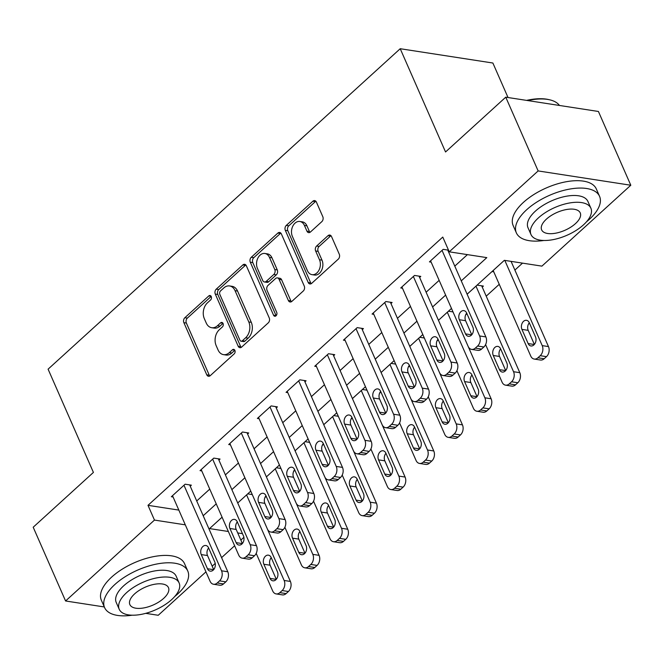 <?xml version="1.0" encoding="UTF-8"?>
<svg xmlns="http://www.w3.org/2000/svg" width="664" height="664" viewBox="0 0 664 664"><rect width="100%" height="100%" fill="white"/><g stroke="black" fill="none" stroke-linecap="round" stroke-linejoin="round"><path stroke-width="1" d="M211.243 296.542A2.498 1.793 -81.2 0 0 210.048 295.505A2.498 1.793 -81.2 0 0 208.778 295.945L184.858 317.724A3.569 2.556 -81.2 0 0 183.87 322.662L206.753 374.786A3.569 2.556 -81.2 0 0 208.463 376.264A3.569 2.556 -81.2 0 0 210.28 375.633L234.201 353.862A2.498 1.793 -81.2 0 0 234.89 350.401A2.498 1.793 -81.2 0 0 233.695 349.372A2.498 1.793 -81.2 0 0 232.425 349.812L229.329 352.625A11.421 8.184 -81.2 0 1 223.519 354.642A11.421 8.184 -81.2 0 1 218.049 349.92L216.149 345.579A11.421 8.184 -81.2 0 1 219.286 329.751L222.382 326.937A2.498 1.793 -81.2 0 0 223.062 323.476A2.498 1.793 -81.2 0 0 221.867 322.438A2.498 1.793 -81.2 0 0 220.597 322.878L217.501 325.7A11.421 8.184 -81.2 0 1 211.691 327.717A11.421 8.184 -81.2 0 1 206.23 322.986L204.321 318.645A11.421 8.184 -81.2 0 1 207.458 302.817L210.554 300.003A2.498 1.793 -81.2 0 0 211.243 296.542M321.824 221.643A3.569 2.556 -81.2 0 0 322.804 216.696L316.388 202.072A3.569 2.556 -81.2 0 0 314.678 200.594A3.569 2.556 -81.2 0 0 312.86 201.225L286.292 225.411A3.569 2.556 -81.2 0 0 285.312 230.35L308.196 282.474A3.569 2.556 -81.2 0 0 309.897 283.951A3.569 2.556 -81.2 0 0 311.715 283.32L338.283 259.143A3.569 2.556 -81.2 0 0 339.271 254.196L331.51 236.533A3.569 2.556 -81.2 0 0 329.809 235.056A3.569 2.556 -81.2 0 0 327.991 235.687L316.62 246.037A3.569 2.556 -81.2 0 0 315.641 250.984L319.484 259.74A9.545 6.839 -81.2 0 1 319.035 270.041A9.545 6.839 -81.2 0 1 312.005 274.655A9.545 6.839 -81.2 0 1 307.44 270.704L292.376 236.392A9.545 6.839 -81.2 0 1 292.824 226.092A9.545 6.839 -81.2 0 1 299.854 221.477A9.545 6.839 -81.2 0 1 304.419 225.428L306.934 231.147A3.569 2.556 -81.2 0 0 308.635 232.624A3.569 2.556 -81.2 0 0 310.453 231.993L321.824 221.643M104.314 606.954L65.578 600.978L33.2 527.224L93.416 472.419L48.09 369.167L400.218 48.721L445.544 151.973L505.76 97.176L538.139 170.93L630.8 185.239L541.907 266.131L504.341 260.329L492.041 271.543L493.767 271.808M65.578 600.978L154.471 520.078L185.306 524.842M461.264 280.872L486.812 257.624L449.246 251.822L442.772 237.073L147.997 505.329L154.471 520.078M449.246 251.822L538.139 170.93M246.361 265.799A3.569 2.556 -81.2 0 0 244.651 264.322A3.569 2.556 -81.2 0 0 242.833 264.953L216.265 289.139A3.569 2.556 -81.2 0 0 215.285 294.077L238.168 346.201A3.569 2.556 -81.2 0 0 239.87 347.679A3.569 2.556 -81.2 0 0 241.688 347.048L268.256 322.87A3.569 2.556 -81.2 0 0 269.235 317.923L246.361 265.799M251.282 257.275L277.851 233.089A3.569 2.556 -81.2 0 1 279.668 232.458A3.569 2.556 -81.2 0 1 281.37 233.936L304.253 286.059A3.569 2.556 -81.2 0 1 303.274 291.006L291.903 301.356A3.569 2.556 -81.2 0 1 290.085 301.987A3.569 2.556 -81.2 0 1 288.375 300.51L279.096 279.37A3.569 2.556 -81.2 0 0 277.394 277.892A3.569 2.556 -81.2 0 0 275.577 278.523L268.032 285.387A3.569 2.556 -81.2 0 0 267.053 290.334L276.714 312.337A2.498 1.793 -81.2 0 1 276.597 315.035A2.498 1.793 -81.2 0 1 274.755 316.247A2.498 1.793 -81.2 0 1 273.56 315.209L250.295 262.214A3.569 2.556 -81.2 0 1 251.282 257.275L253.781 257.657L280.357 233.479L277.851 233.089M147.997 505.329L178.832 510.093M196.718 500.98L209.749 489.111M225.395 474.884L238.426 463.015M254.063 448.789L267.102 436.92M282.739 422.694L295.779 410.825M311.416 396.599L324.447 384.73M340.092 370.504L353.123 358.643M368.769 344.408L381.8 332.548M397.445 318.313L410.476 306.453M426.114 292.218L439.153 280.357M454.79 266.123L467.414 254.627M190.236 486.214L191.381 485.168L185.123 484.205L171.362 496.73L173.08 496.996M218.912 460.119L220.058 459.073L213.8 458.11L200.03 470.635L201.756 470.901M247.589 434.024L248.734 432.978L242.476 432.015L228.707 444.54L230.433 444.805M276.266 407.928L277.411 406.883L271.144 405.92L257.383 418.444L259.109 418.71M304.934 381.833L306.087 380.787L299.821 379.825L286.059 392.349L287.778 392.615M333.61 355.738L334.756 354.692L328.497 353.729L314.736 366.254L316.454 366.52M362.287 329.643L363.432 328.597L357.174 327.634L343.412 340.159L345.131 340.424M390.963 303.548L392.109 302.502L385.85 301.539L372.081 314.064L373.807 314.329M419.64 277.452L420.785 276.407L414.519 275.444L400.757 287.968L402.484 288.234M448.308 251.357L448.831 250.884M431.152 262.139L429.434 261.873L443.195 249.349L448.524 250.17M264.919 497.552L266.222 496.365M293.596 471.457L294.899 470.27M322.264 445.37L323.575 444.174M350.941 419.274L352.252 418.079M379.617 393.179L380.928 391.984M408.294 367.084L409.605 365.889M436.97 340.989L438.273 339.794M465.647 314.894L466.95 313.698M486.214 296.169L499.253 284.308M514.89 270.074L522.51 263.135M246.585 494.912L284.142 580.469L290.4 581.44L252.27 494.572L247.73 493.867L237.729 502.98L250.751 491.103M275.261 468.817L312.819 554.374L319.077 555.345L280.947 468.477L276.407 467.771L266.397 476.885L279.428 465.007M303.938 442.722L341.487 528.278L347.753 529.25L309.623 442.382L305.083 441.676L295.073 450.79L308.104 438.912M332.606 416.627L370.163 502.183L376.43 503.154L338.291 416.286L333.76 415.581L323.75 424.694M361.282 390.532L398.84 476.088L405.098 477.059L366.968 390.191L362.428 389.486L352.426 398.599M389.959 364.436L427.516 449.993L433.775 450.964L395.644 364.096L391.104 363.391L381.103 372.504L394.125 360.627M418.635 338.341L456.193 423.898L462.451 424.869L424.321 338.001L419.781 337.304L409.771 346.409L422.802 334.531M447.312 312.246L484.869 397.802L491.128 398.773L452.997 311.906L448.457 311.208L438.447 320.314L451.478 308.436M482.247 287.122L483.392 286.076L477.134 285.113L467.124 294.218M508.026 97.525L492.879 63.022L400.218 48.721M205.948 571.862L158.239 615.279L145.715 613.345M505.76 97.176L598.422 111.477L630.8 185.239M243.895 537.325L240.858 540.098M234.624 545.766L221.585 557.635M215.219 563.421L212.181 566.193M222.083 517.198L209.567 528.586L228.35 531.49M237.712 532.935L242.468 533.665M504.341 260.329L467.116 294.202M365.457 386.722L352.418 398.583M336.781 412.817L323.741 424.678M203.192 515.729L216.223 503.868M231.869 489.634L244.9 477.773M260.545 463.538L273.576 451.678M289.213 437.443L302.253 425.582M317.89 411.348L330.929 399.487M346.567 385.253L359.597 373.392M375.243 359.158L388.274 347.297M403.919 333.062L416.95 321.202M432.588 306.967L445.627 295.106M211.691 327.717L214.198 328.099A11.421 8.184 -81.2 0 0 220.008 326.082L217.501 325.7M223.013 323.351L220.008 326.082M223.519 354.642L226.017 355.032A11.421 8.184 -81.2 0 0 231.827 353.016L229.329 352.625M234.832 350.285L231.827 353.016M211.185 296.418L187.356 318.106A3.569 2.556 -81.2 0 0 186.376 323.053L209.26 375.177A3.569 2.556 -81.2 0 0 209.782 375.998M245.829 264.986A3.569 2.556 -81.2 0 0 245.34 265.343L218.771 289.521A3.569 2.556 -81.2 0 0 217.792 294.467L240.667 346.591A3.569 2.556 -81.2 0 0 241.198 347.413M220.523 290.932A2.498 1.793 -81.2 0 0 219.834 294.393L239.92 340.151A2.498 1.793 -81.2 0 0 241.115 341.188A2.498 1.793 -81.2 0 0 242.385 340.74L245.647 337.768A11.421 8.184 -81.2 0 0 248.792 321.949L235.056 290.674A11.421 8.184 -81.2 0 0 229.595 285.952A11.421 8.184 -81.2 0 0 223.785 287.96L220.523 290.932M241.115 341.188L243.622 341.57A2.498 1.793 -81.2 0 0 244.892 341.13L242.385 340.74M229.595 285.952L232.101 286.333A11.421 8.184 -81.2 0 1 237.563 291.056L251.291 322.339A11.421 8.184 -81.2 0 1 248.153 338.159L244.892 341.13M280.847 233.114A3.569 2.556 -81.2 0 0 280.357 233.479M277.394 277.892L279.893 278.282A3.569 2.556 -81.2 0 1 281.602 279.76L290.882 300.9A3.569 2.556 -81.2 0 0 291.413 301.713M253.781 257.657A3.569 2.556 -81.2 0 0 252.801 262.604L276.066 315.599A2.498 1.793 -81.2 0 0 276.116 315.715M269.468 257.433A9.545 6.839 -81.2 0 0 264.903 253.482A9.545 6.839 -81.2 0 0 257.873 258.097A9.545 6.839 -81.2 0 0 257.424 268.397L262.728 280.49A3.569 2.556 -81.2 0 0 264.438 281.968A3.569 2.556 -81.2 0 0 266.256 281.337L273.8 274.473A3.569 2.556 -81.2 0 0 274.78 269.526L269.468 257.433L271.974 257.823A9.545 6.839 -81.2 0 0 267.409 253.872L264.903 253.482M264.438 281.968L266.945 282.349A3.569 2.556 -81.2 0 0 268.754 281.719L266.256 281.337M271.974 257.823L277.278 269.908A3.569 2.556 -81.2 0 1 276.299 274.854L268.754 281.719M299.854 221.477L302.361 221.859A9.545 6.839 -81.2 0 1 306.926 225.81L309.432 231.528A3.569 2.556 -81.2 0 0 309.963 232.35M312.005 274.655L314.512 275.037A9.545 6.839 -81.2 0 0 321.534 270.431A9.545 6.839 -81.2 0 0 321.99 260.13L319.484 259.74M330.987 235.712A3.569 2.556 -81.2 0 0 330.498 236.077L319.127 246.419A3.569 2.556 -81.2 0 0 318.139 251.365L321.99 260.13M315.856 201.25A3.569 2.556 -81.2 0 0 315.367 201.615L288.798 225.793A3.569 2.556 -81.2 0 0 287.819 230.74L310.702 282.864A3.569 2.556 -81.2 0 0 311.225 283.686M284.142 580.469A7.271 5.212 -81.2 0 1 282.142 590.545L279.851 592.637A7.271 5.212 -81.2 0 1 276.149 593.915A7.271 5.212 -81.2 0 1 272.672 590.91L256.196 553.378M271.236 557.652A5.818 4.167 -81.2 0 0 270.115 565.213L276.299 579.29M290.4 581.44A7.271 5.212 98.8 0 1 288.4 591.508L286.109 593.599A7.271 5.212 98.8 0 1 282.407 594.886L276.149 593.915M277.411 571.729L271.194 557.569A5.818 4.167 -81.2 0 0 268.414 555.162A5.818 4.167 -81.2 0 0 264.131 557.967A5.818 4.167 -81.2 0 0 263.857 564.251L270.074 578.41A5.818 4.167 -81.2 0 0 272.854 580.817A5.818 4.167 -81.2 0 0 277.137 578.004A5.818 4.167 -81.2 0 0 277.411 571.729M183.978 485.251L221.535 570.799A7.271 5.212 -81.2 0 1 219.535 580.875L217.244 582.967A7.271 5.212 -81.2 0 1 213.542 584.254A7.271 5.212 -81.2 0 1 210.065 581.241L172.507 495.684M213.542 584.254L219.801 585.216A7.271 5.212 98.8 0 0 223.502 583.93L225.793 581.847A7.271 5.212 98.8 0 0 227.793 571.77L189.663 484.903M214.804 562.059A5.818 4.167 98.8 0 1 214.53 568.334A5.818 4.167 98.8 0 1 210.247 571.148A5.818 4.167 98.8 0 1 207.467 568.741L201.25 554.581A5.818 4.167 98.8 0 1 201.524 548.306A5.818 4.167 98.8 0 1 205.807 545.493A5.818 4.167 98.8 0 1 208.587 547.9L214.804 562.059M213.692 569.621L207.508 555.544A5.818 4.167 98.8 0 1 208.629 547.983M312.819 554.374A7.271 5.212 -81.2 0 1 310.818 564.45L308.528 566.541A7.271 5.212 -81.2 0 1 304.826 567.82A7.271 5.212 -81.2 0 1 301.348 564.815L284.873 527.282M299.912 531.557A5.818 4.167 -81.2 0 0 298.792 539.118L304.975 553.195M319.077 555.345A7.271 5.212 98.8 0 1 317.077 565.413L314.786 567.504A7.271 5.212 98.8 0 1 311.084 568.791L304.826 567.82M306.087 545.634L299.871 531.474A5.818 4.167 -81.2 0 0 297.09 529.067A5.818 4.167 -81.2 0 0 292.807 531.872A5.818 4.167 -81.2 0 0 292.534 538.155L298.75 552.315A5.818 4.167 -81.2 0 0 301.531 554.722A5.818 4.167 -81.2 0 0 305.813 551.909A5.818 4.167 -81.2 0 0 306.087 545.634M341.487 528.278A7.271 5.212 -81.2 0 1 339.495 538.355L337.196 540.446A7.271 5.212 -81.2 0 1 333.502 541.724A7.271 5.212 -81.2 0 1 330.025 538.72L313.541 501.187M328.589 505.462A5.818 4.167 -81.2 0 0 327.468 513.023L333.643 527.1M347.753 529.25A7.271 5.212 98.8 0 1 345.753 539.326L343.462 541.409A7.271 5.212 98.8 0 1 339.76 542.696L333.502 541.724M334.764 519.538L328.547 505.379A5.818 4.167 -81.2 0 0 325.767 502.972A5.818 4.167 -81.2 0 0 321.484 505.777A5.818 4.167 -81.2 0 0 321.21 512.06L327.427 526.22A5.818 4.167 -81.2 0 0 330.207 528.627A5.818 4.167 -81.2 0 0 334.49 525.813A5.818 4.167 -81.2 0 0 334.764 519.538M370.163 502.183A7.271 5.212 -81.2 0 1 368.171 512.259L365.872 514.351A7.271 5.212 -81.2 0 1 362.171 515.629A7.271 5.212 -81.2 0 1 358.693 512.625L342.217 475.092M357.257 479.366A5.818 4.167 -81.2 0 0 356.145 486.928L362.32 501.005M376.43 503.154A7.271 5.212 98.8 0 1 374.43 513.231L372.13 515.314A7.271 5.212 98.8 0 1 368.437 516.6L362.171 515.629M363.44 493.443L357.224 479.284A5.818 4.167 -81.2 0 0 354.443 476.876A5.818 4.167 -81.2 0 0 350.16 479.682A5.818 4.167 -81.2 0 0 349.878 485.965L356.095 500.125A5.818 4.167 -81.2 0 0 358.884 502.532A5.818 4.167 -81.2 0 0 363.166 499.718A5.818 4.167 -81.2 0 0 363.44 493.443M212.654 459.156L250.203 544.704A7.271 5.212 -81.2 0 1 248.212 554.78L245.912 556.872A7.271 5.212 -81.2 0 1 242.219 558.158A7.271 5.212 -81.2 0 1 238.741 555.145L201.184 469.589M242.219 558.158L248.477 559.121A7.271 5.212 98.8 0 0 252.179 557.835L254.47 555.751A7.271 5.212 98.8 0 0 256.47 545.675L218.34 458.807M243.481 535.964A5.818 4.167 98.8 0 1 243.207 542.239A5.818 4.167 98.8 0 1 238.924 545.053A5.818 4.167 98.8 0 1 236.143 542.646L229.927 528.486A5.818 4.167 98.8 0 1 230.201 522.211A5.818 4.167 98.8 0 1 234.483 519.397A5.818 4.167 98.8 0 1 237.264 521.804L243.481 535.964M242.36 543.525L236.185 529.449A5.818 4.167 98.8 0 1 237.305 521.887M241.322 433.061L278.88 518.609A7.271 5.212 -81.2 0 1 276.888 528.685L274.589 530.777A7.271 5.212 -81.2 0 1 270.887 532.063A7.271 5.212 -81.2 0 1 267.409 529.05L229.852 443.494M270.887 532.063L277.154 533.026A7.271 5.212 98.8 0 0 280.847 531.739L283.146 529.656A7.271 5.212 98.8 0 0 285.147 519.58L247.008 432.712M272.157 509.869A5.818 4.167 98.8 0 1 271.883 516.144A5.818 4.167 98.8 0 1 267.6 518.957A5.818 4.167 98.8 0 1 264.812 516.55L258.595 502.391A5.818 4.167 98.8 0 1 258.877 496.116A5.818 4.167 98.8 0 1 263.16 493.302A5.818 4.167 98.8 0 1 265.94 495.709L272.157 509.869M271.036 517.43L264.861 503.353A5.818 4.167 98.8 0 1 265.974 495.792M269.999 406.966L307.556 492.522A7.271 5.212 -81.2 0 1 305.556 502.59L303.265 504.681A7.271 5.212 -81.2 0 1 299.564 505.968A7.271 5.212 -81.2 0 1 296.086 502.955L258.528 417.399M299.564 505.968L305.83 506.931A7.271 5.212 98.8 0 0 309.524 505.644L311.823 503.561A7.271 5.212 98.8 0 0 313.815 493.485L275.684 406.617M300.833 483.774A5.818 4.167 98.8 0 1 300.551 490.049A5.818 4.167 98.8 0 1 296.268 492.862A5.818 4.167 98.8 0 1 293.488 490.455L287.271 476.296A5.818 4.167 98.8 0 1 287.545 470.021A5.818 4.167 98.8 0 1 291.828 467.207A5.818 4.167 98.8 0 1 294.617 469.614L300.833 483.774M299.713 491.335L293.538 477.258A5.818 4.167 98.8 0 1 294.65 469.697M398.84 476.088A7.271 5.212 -81.2 0 1 396.84 486.164L394.549 488.256A7.271 5.212 -81.2 0 1 390.847 489.534A7.271 5.212 -81.2 0 1 387.369 486.529L370.894 448.997M385.933 453.271A5.818 4.167 -81.2 0 0 384.821 460.833L390.996 474.909M405.098 477.059A7.271 5.212 98.8 0 1 403.106 487.135L400.807 489.219A7.271 5.212 98.8 0 1 397.113 490.505L390.847 489.534M392.117 467.348L385.9 453.188A5.818 4.167 -81.2 0 0 383.111 450.781A5.818 4.167 -81.2 0 0 378.829 453.587A5.818 4.167 -81.2 0 0 378.555 459.87L384.771 474.03A5.818 4.167 -81.2 0 0 387.552 476.437A5.818 4.167 -81.2 0 0 391.835 473.623A5.818 4.167 -81.2 0 0 392.117 467.348M298.675 380.87L336.233 466.427A7.271 5.212 -81.2 0 1 334.233 476.495L331.942 478.586A7.271 5.212 -81.2 0 1 328.24 479.873A7.271 5.212 -81.2 0 1 324.762 476.86L287.205 391.303M328.24 479.873L334.498 480.836A7.271 5.212 98.8 0 0 338.2 479.549L340.491 477.466A7.271 5.212 98.8 0 0 342.491 467.39L304.361 380.522M329.502 457.679A5.818 4.167 98.8 0 1 329.228 463.953A5.818 4.167 98.8 0 1 324.945 466.767A5.818 4.167 98.8 0 1 322.164 464.36L315.948 450.2A5.818 4.167 98.8 0 1 316.222 443.925A5.818 4.167 98.8 0 1 320.504 441.112A5.818 4.167 98.8 0 1 323.285 443.519L329.502 457.679M328.389 465.24L322.206 451.163A5.818 4.167 98.8 0 1 323.327 443.602M174.715 596.538A45.434 21.032 156.3 0 0 177.487 594.155A45.434 21.032 156.3 0 0 187.787 571.057A45.434 21.032 156.3 0 0 157.534 563.869A45.434 21.032 156.3 0 0 114.88 584.486A45.434 21.032 156.3 0 0 104.588 607.585A45.434 21.032 156.3 0 0 132.194 615.204M187.787 571.057L184.55 563.678A45.434 21.032 156.3 0 0 154.297 556.498A45.434 21.032 156.3 0 0 111.643 577.107A45.434 21.032 156.3 0 0 101.343 600.206L104.588 607.585M119.213 609.253L116.233 602.464A32.71 15.139 -23.7 0 1 123.645 585.839A32.71 15.139 -23.7 0 1 154.355 570.999A32.71 15.139 -23.7 0 1 176.143 576.169L179.122 582.959A32.71 15.139 156.3 0 0 157.335 577.78A32.71 15.139 156.3 0 0 126.625 592.628A32.71 15.139 156.3 0 0 119.213 609.253A32.71 15.139 156.3 0 0 140.992 614.424A32.71 15.139 156.3 0 0 171.702 599.584A32.71 15.139 156.3 0 0 179.122 582.959M163.693 598.347A21.082 9.761 156.3 0 0 168.465 587.632A21.082 9.761 156.3 0 0 154.43 584.295A21.082 9.761 156.3 0 0 134.643 593.865A21.082 9.761 156.3 0 0 129.862 604.58A21.082 9.761 156.3 0 0 143.897 607.909A21.082 9.761 156.3 0 0 163.693 598.347M586.486 221.809A45.434 21.032 156.3 0 0 589.267 219.427A45.434 21.032 156.3 0 0 599.559 196.328A45.434 21.032 156.3 0 0 569.305 189.149A45.434 21.032 156.3 0 0 526.652 209.758A45.434 21.032 156.3 0 0 516.36 232.857A45.434 21.032 156.3 0 0 543.965 240.476M599.559 196.328L596.322 188.958A45.434 21.032 156.3 0 0 566.068 181.77A45.434 21.032 156.3 0 0 523.415 202.387A45.434 21.032 156.3 0 0 513.123 225.478L516.36 232.857M530.984 234.525L528.005 227.744A32.71 15.139 -23.7 0 1 535.416 211.11A32.71 15.139 -23.7 0 1 566.126 196.27A32.71 15.139 -23.7 0 1 587.914 201.449L590.894 208.23A32.71 15.139 156.3 0 0 569.106 203.059A32.71 15.139 156.3 0 0 538.396 217.9A32.71 15.139 156.3 0 0 530.984 234.525A32.71 15.139 156.3 0 0 552.772 239.704A32.71 15.139 156.3 0 0 583.473 224.864A32.71 15.139 156.3 0 0 590.894 208.23M575.464 223.619A21.082 9.761 156.3 0 0 580.245 212.903A21.082 9.761 156.3 0 0 566.201 209.575A21.082 9.761 156.3 0 0 546.414 219.137A21.082 9.761 156.3 0 0 541.633 229.852A21.082 9.761 156.3 0 0 555.677 233.188A21.082 9.761 156.3 0 0 575.464 223.619M559.445 105.46A45.434 21.032 156.3 0 0 549.916 99.866A45.434 21.032 156.3 0 0 527.681 100.555M526.56 100.388A44.347 20.526 -23.7 0 1 548.779 99.6L549.916 99.866M427.516 449.993A7.271 5.212 -81.2 0 1 425.516 460.069L423.225 462.161A7.271 5.212 -81.2 0 1 419.523 463.439A7.271 5.212 -81.2 0 1 416.046 460.434L399.57 422.902M414.61 427.176A5.818 4.167 -81.2 0 0 413.489 434.737L419.673 448.814M433.775 450.964A7.271 5.212 98.8 0 1 431.774 461.04L429.483 463.123A7.271 5.212 98.8 0 1 425.782 464.41L419.523 463.439M420.785 441.253L414.568 427.093A5.818 4.167 -81.2 0 0 411.788 424.686A5.818 4.167 -81.2 0 0 407.505 427.491A5.818 4.167 -81.2 0 0 407.231 433.775L413.448 447.934A5.818 4.167 -81.2 0 0 416.228 450.341A5.818 4.167 -81.2 0 0 420.511 447.528A5.818 4.167 -81.2 0 0 420.785 441.253M456.193 423.898A7.271 5.212 -81.2 0 1 454.193 433.974L451.902 436.065A7.271 5.212 -81.2 0 1 448.2 437.344A7.271 5.212 -81.2 0 1 444.722 434.339L428.247 396.806M443.286 401.081A5.818 4.167 -81.2 0 0 442.166 408.642L448.349 422.719M462.451 424.869A7.271 5.212 98.8 0 1 460.451 434.945L458.16 437.028A7.271 5.212 98.8 0 1 454.458 438.315L448.2 437.344M449.462 415.158L443.245 400.998A5.818 4.167 -81.2 0 0 440.464 398.591A5.818 4.167 -81.2 0 0 436.182 401.396A5.818 4.167 -81.2 0 0 435.908 407.679L442.124 421.839A5.818 4.167 -81.2 0 0 444.905 424.246A5.818 4.167 -81.2 0 0 449.188 421.433A5.818 4.167 -81.2 0 0 449.462 415.158M484.869 397.802A7.271 5.212 -81.2 0 1 482.869 407.879L480.57 409.97A7.271 5.212 -81.2 0 1 476.876 411.248A7.271 5.212 -81.2 0 1 473.399 408.244L456.923 370.711M471.963 374.986A5.818 4.167 -81.2 0 0 470.842 382.547L477.018 396.624M491.128 398.773A7.271 5.212 98.8 0 1 489.127 408.85L486.836 410.933A7.271 5.212 98.8 0 1 483.135 412.219L476.876 411.248M478.138 389.062L471.921 374.903A5.818 4.167 -81.2 0 0 469.141 372.496A5.818 4.167 -81.2 0 0 464.858 375.301A5.818 4.167 -81.2 0 0 464.584 381.584L470.801 395.744A5.818 4.167 -81.2 0 0 473.581 398.151A5.818 4.167 -81.2 0 0 477.864 395.337A5.818 4.167 -81.2 0 0 478.138 389.062M475.98 286.151L513.538 371.707A7.271 5.212 -81.2 0 1 511.546 381.783L509.246 383.875A7.271 5.212 -81.2 0 1 505.553 385.153A7.271 5.212 -81.2 0 1 502.067 382.149L485.591 344.616M481.674 285.81L519.804 372.678A7.271 5.212 98.8 0 1 517.804 382.754L515.513 384.838A7.271 5.212 98.8 0 1 511.811 386.124L505.553 385.153M500.631 348.89A5.818 4.167 -81.2 0 0 499.519 356.452L505.694 370.529M506.815 362.967L500.598 348.808A5.818 4.167 -81.2 0 0 497.817 346.401A5.818 4.167 -81.2 0 0 493.535 349.214A5.818 4.167 -81.2 0 0 493.252 355.489L499.469 369.649A5.818 4.167 -81.2 0 0 502.258 372.056A5.818 4.167 -81.2 0 0 506.541 369.242A5.818 4.167 -81.2 0 0 506.815 362.967M504.814 260.404L542.214 345.612A7.271 5.212 -81.2 0 1 540.214 355.688L537.923 357.78A7.271 5.212 -81.2 0 1 534.221 359.058A7.271 5.212 -81.2 0 1 530.744 356.053L493.186 270.497M511.072 261.367L548.472 346.583A7.271 5.212 98.8 0 1 546.48 356.659L544.181 358.743A7.271 5.212 98.8 0 1 540.488 360.029L534.221 359.058M529.308 322.795A5.818 4.167 -81.2 0 0 528.195 330.357L534.371 344.433M535.491 336.872L529.274 322.712A5.818 4.167 -81.2 0 0 526.486 320.305A5.818 4.167 -81.2 0 0 522.211 323.119A5.818 4.167 -81.2 0 0 521.929 329.394L528.146 343.554A5.818 4.167 -81.2 0 0 530.934 345.961A5.818 4.167 -81.2 0 0 535.209 343.147A5.818 4.167 -81.2 0 0 535.491 336.872M327.352 354.775L364.909 440.332A7.271 5.212 -81.2 0 1 362.909 450.399L360.618 452.491A7.271 5.212 -81.2 0 1 356.917 453.778A7.271 5.212 -81.2 0 1 353.439 450.765L315.881 365.208M356.917 453.778L363.175 454.74A7.271 5.212 98.8 0 0 366.877 453.454L369.167 451.371A7.271 5.212 98.8 0 0 371.168 441.294L333.037 354.427M358.178 431.583A5.818 4.167 98.8 0 1 357.904 437.866A5.818 4.167 98.8 0 1 353.621 440.672A5.818 4.167 98.8 0 1 350.841 438.265L344.624 424.105A5.818 4.167 98.8 0 1 344.898 417.83A5.818 4.167 98.8 0 1 349.181 415.017A5.818 4.167 98.8 0 1 351.962 417.424L358.178 431.583M357.066 439.145L350.882 425.068A5.818 4.167 98.8 0 1 352.003 417.507M356.028 328.68L393.586 414.236A7.271 5.212 -81.2 0 1 391.586 424.304L389.287 426.396A7.271 5.212 -81.2 0 1 385.593 427.682A7.271 5.212 -81.2 0 1 382.115 424.669L344.558 339.113M385.593 427.682L391.851 428.645A7.271 5.212 98.8 0 0 395.553 427.359L397.844 425.275A7.271 5.212 98.8 0 0 399.844 415.199L361.714 328.331M386.855 405.488A5.818 4.167 98.8 0 1 386.581 411.771A5.818 4.167 98.8 0 1 382.298 414.577A5.818 4.167 98.8 0 1 379.517 412.17L373.301 398.01A5.818 4.167 98.8 0 1 373.575 391.735A5.818 4.167 98.8 0 1 377.857 388.921A5.818 4.167 98.8 0 1 380.638 391.328L386.855 405.488M385.734 413.049L379.559 398.981A5.818 4.167 98.8 0 1 380.679 391.42M384.697 302.585L422.254 388.141A7.271 5.212 -81.2 0 1 420.262 398.217L417.963 400.301A7.271 5.212 -81.2 0 1 414.27 401.587A7.271 5.212 -81.2 0 1 410.784 398.574L373.234 313.018M414.27 401.587L420.528 402.55A7.271 5.212 98.8 0 0 424.23 401.263L426.52 399.18A7.271 5.212 98.8 0 0 428.521 389.104L390.39 302.236M415.531 379.393A5.818 4.167 98.8 0 1 415.257 385.676A5.818 4.167 98.8 0 1 410.974 388.481A5.818 4.167 98.8 0 1 408.186 386.074L401.977 371.915A5.818 4.167 98.8 0 1 402.251 365.64A5.818 4.167 98.8 0 1 406.534 362.826A5.818 4.167 98.8 0 1 409.314 365.233L415.531 379.393M414.411 386.954L408.236 372.886A5.818 4.167 98.8 0 1 409.348 365.324M413.373 276.49L450.931 362.046A7.271 5.212 -81.2 0 1 448.93 372.122L446.64 374.206A7.271 5.212 -81.2 0 1 442.938 375.492A7.271 5.212 -81.2 0 1 439.46 372.479L401.903 286.923M442.938 375.492L449.204 376.455A7.271 5.212 98.8 0 0 452.898 375.177L455.197 373.085A7.271 5.212 98.8 0 0 457.189 363.009L419.059 276.141M444.208 353.298A5.818 4.167 98.8 0 1 443.925 359.581A5.818 4.167 98.8 0 1 439.651 362.386A5.818 4.167 98.8 0 1 436.862 359.979L430.645 345.819A5.818 4.167 98.8 0 1 430.928 339.545A5.818 4.167 98.8 0 1 435.202 336.731A5.818 4.167 98.8 0 1 437.991 339.138L444.208 353.298M443.087 360.859L436.912 346.791A5.818 4.167 98.8 0 1 438.024 339.229M442.05 250.394L479.607 335.951A7.271 5.212 -81.2 0 1 477.607 346.027L475.316 348.11A7.271 5.212 -81.2 0 1 471.614 349.397A7.271 5.212 -81.2 0 1 468.137 346.384L430.579 260.827M471.614 349.397L477.873 350.36A7.271 5.212 98.8 0 0 481.574 349.081L483.873 346.99A7.271 5.212 98.8 0 0 485.865 336.914L447.735 250.046M472.884 327.203A5.818 4.167 98.8 0 1 472.602 333.486A5.818 4.167 98.8 0 1 468.319 336.291A5.818 4.167 98.8 0 1 465.539 333.884L459.322 319.724A5.818 4.167 98.8 0 1 459.596 313.449A5.818 4.167 98.8 0 1 463.879 310.636A5.818 4.167 98.8 0 1 466.667 313.043L472.884 327.203M471.764 334.764L465.58 320.695A5.818 4.167 98.8 0 1 466.701 313.134M211.127 296.31L208.778 295.945M234.774 350.177L232.425 349.812M222.946 323.243L220.597 322.878M209.26 375.177L206.753 374.786M186.376 323.053L183.87 322.662M187.356 318.106L184.858 317.724M240.667 346.591L238.168 346.201M217.792 294.467L215.285 294.077M218.771 289.521L216.265 289.139M245.34 265.343L242.833 264.953M248.153 338.159L245.647 337.768M251.291 322.339L248.792 321.949M237.563 291.056L235.056 290.674M290.882 300.9L288.375 300.51M281.602 279.76L279.096 279.37M276.066 315.599L273.56 315.209M252.801 262.604L250.295 262.214M276.299 274.854L273.8 274.473M277.278 269.908L274.78 269.526M309.432 231.528L306.934 231.147M306.926 225.81L304.419 225.428M318.139 251.365L315.641 250.984M319.127 246.419L316.62 246.037M330.498 236.077L327.991 235.687M310.702 282.864L308.196 282.474M287.819 230.74L285.312 230.35M288.798 225.793L286.292 225.411M315.367 201.615L312.86 201.225M279.851 592.637L286.109 593.599M282.142 590.545L288.4 591.508M276.232 579.357L270.074 578.41M270.115 565.213L263.857 564.251M227.793 571.77L221.535 570.799M225.793 581.847L219.535 580.875M223.502 583.93L217.244 582.967M207.467 568.741L213.625 569.695M201.25 554.581L207.508 555.544M308.528 566.541L314.786 567.504M310.818 564.45L317.077 565.413M304.909 553.261L298.75 552.315M298.792 539.118L292.534 538.155M337.196 540.446L343.462 541.409M339.495 538.355L345.753 539.326M333.585 527.166L327.427 526.22M327.468 513.023L321.21 512.06M365.872 514.351L372.13 515.314M368.171 512.259L374.43 513.231M362.262 501.071L356.095 500.125M356.145 486.928L349.878 485.965M256.47 545.675L250.203 544.704M254.47 555.751L248.212 554.78M252.179 557.835L245.912 556.872M236.143 542.646L242.302 543.6M229.927 528.486L236.185 529.449M285.147 519.58L278.88 518.609M283.146 529.656L276.888 528.685M280.847 531.739L274.589 530.777M264.812 516.55L270.978 517.505M258.595 502.391L264.861 503.353M313.815 493.485L307.556 492.522M311.823 503.561L305.556 502.59M309.524 505.644L303.265 504.681M293.488 490.455L299.655 491.41M287.271 476.296L293.538 477.258M394.549 488.256L400.807 489.219M396.84 486.164L403.106 487.135M390.938 474.976L384.771 474.03M384.821 460.833L378.555 459.87M342.491 467.39L336.233 466.427M340.491 477.466L334.233 476.495M338.2 479.549L331.942 478.586M322.164 464.36L328.323 465.315M315.948 450.2L322.206 451.163M423.225 462.161L429.483 463.123M425.516 460.069L431.774 461.04M419.606 448.881L413.448 447.934M413.489 434.737L407.231 433.775M451.902 436.065L458.16 437.028M454.193 433.974L460.451 434.945M448.283 422.785L442.124 421.839M442.166 408.642L435.908 407.679M480.57 409.97L486.836 410.933M482.869 407.879L489.127 408.85M476.959 396.69L470.801 395.744M470.842 382.547L464.584 381.584M513.538 371.707L519.804 372.678M509.246 383.875L515.513 384.838M511.546 381.783L517.804 382.754M505.636 370.595L499.469 369.649M499.519 356.452L493.252 355.489M542.214 345.612L548.472 346.583M537.923 357.78L544.181 358.743M540.214 355.688L546.48 356.659M534.312 344.508L528.146 343.554M528.195 330.357L521.929 329.394M371.168 441.294L364.909 440.332M369.167 451.371L362.909 450.399M366.877 453.454L360.618 452.491M350.841 438.265L357 439.219M344.624 424.105L350.882 425.068M399.844 415.199L393.586 414.236M397.844 425.275L391.586 424.304M395.553 427.359L389.287 426.396M379.517 412.17L385.676 413.124M373.301 398.01L379.559 398.981M428.521 389.104L422.254 388.141M426.52 399.18L420.262 398.217M424.23 401.263L417.963 400.301M408.186 386.074L414.353 387.029M401.977 371.915L408.236 372.886M457.189 363.009L450.931 362.046M455.197 373.085L448.93 372.122M452.898 375.177L446.64 374.206M436.862 359.979L443.029 360.934M430.645 345.819L436.912 346.791M485.865 336.914L479.607 335.951M483.873 346.99L477.607 346.027M481.574 349.081L475.316 348.11M465.539 333.884L471.706 334.839M459.322 319.724L465.58 320.695"/></g></svg>
